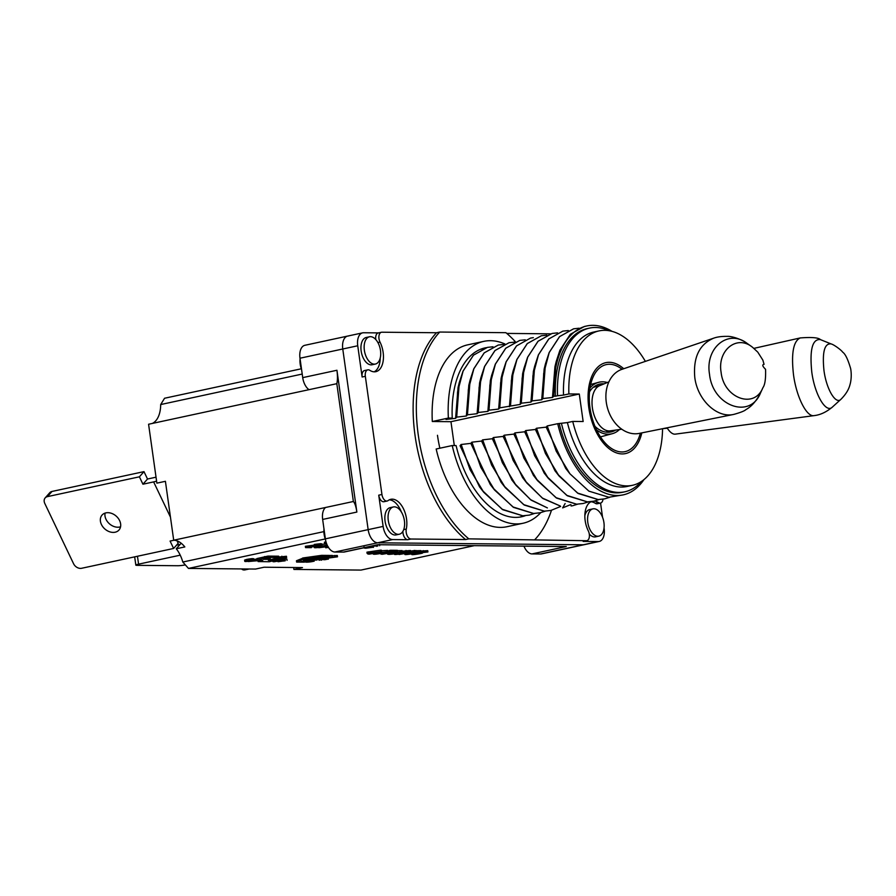 <?xml version="1.0" encoding="UTF-8"?>
<svg xmlns="http://www.w3.org/2000/svg" width="896" height="896" viewBox="0 0 896 896"><rect width="100%" height="100%" fill="white"/><g stroke="black" fill="none" stroke-linecap="round" stroke-linejoin="round"><path stroke-width="1.34" d="M612.035 331.363A86.397 49.056 -102.2 0 0 586.802 325.965A86.397 49.056 -102.2 0 0 553.84 396.2L552.474 397.454L542.875 398.563L541.71 399.784L532.112 400.882L530.947 402.102L521.349 403.2L520.184 404.421L499.744 407.859L502.376 373.15L506.106 361.805L516.488 345.912L530.499 338.094L533.333 337.646M499.811 407.848L500.606 382.782L506.173 361.794L516.555 345.89L530.499 338.094M499.744 407.859L498.658 409.058L488.981 410.178L487.883 411.376L478.218 412.496L477.12 413.694L467.454 414.814L466.357 416.013L456.68 417.133L459.312 382.424L463.042 371.09L473.424 355.186L487.435 347.379L492.979 346.774M456.758 417.122L457.542 392.056L463.109 371.067L473.491 355.174L487.435 347.379M467.522 414.803L468.317 389.738L473.872 368.749L484.254 352.856L498.266 345.05L503.742 344.456M534.531 513.464L529.29 515.11L522.827 515.782L502.163 509.275L482.709 490.818L470.142 469.65L461.16 444.494L470.064 469.672L483.818 492.352L479.562 486.92L460.051 445.693L461.093 444.506M467.454 414.814L470.086 380.106L473.805 368.771L484.187 352.867L498.232 345.05M529.245 515.122L522.76 515.805L502.79 509.712L483.818 492.352M478.285 412.485L479.08 387.419L484.646 366.43L495.018 350.538L509.04 342.72L514.506 342.138M545.294 511.146L540.053 512.792L533.602 513.464L512.926 506.946L493.483 488.499L480.906 467.331L471.923 442.176L480.838 467.354L494.581 490.034L490.325 484.602L470.814 443.374L471.856 442.187M478.218 412.496L480.85 377.787L484.568 366.442L494.95 350.549L509.04 342.72M540.019 512.803L533.523 513.475L513.554 507.394L494.581 490.034M489.048 410.166L489.843 385.101L495.41 364.112L505.792 348.219L519.803 340.402L525.269 339.819M560.65 506.464L550.816 510.474L544.365 511.146L523.69 504.627L504.246 486.181L491.669 465.013L482.686 439.858L491.602 465.024L505.344 487.715L501.099 482.283L481.578 441.056L482.619 439.869M488.981 410.178L491.613 375.469L495.331 364.123L505.714 348.23L519.725 340.424M550.816 510.474L544.286 511.157L524.317 505.075L505.344 487.715M510.574 405.53L511.37 380.464L516.936 359.475L527.318 343.571L541.341 335.765L546.806 335.182M577.584 504.19L572.275 505.848M510.507 405.541L513.139 370.832L516.869 359.486L527.251 343.582L541.296 335.776M521.349 403.2L522.133 378.134L527.699 357.157L538.082 341.253L552.093 333.446L557.57 332.864M588.358 501.872L583.117 503.507L576.654 504.19L555.99 497.672L536.536 479.214L523.97 458.058L514.987 432.891L523.891 458.069L537.645 480.76L533.389 475.317L513.878 434.101L514.92 432.914M521.27 403.222L523.902 368.514L527.632 357.168L538.014 341.275L552.093 333.446M583.072 503.518L576.587 504.202L556.618 498.109L537.645 480.76M532.112 400.882L532.907 375.816L538.462 354.838L548.845 338.934L562.856 331.128L568.333 330.534M599.122 499.554L593.88 501.189L587.418 501.872L566.754 495.354L547.299 476.896L534.733 455.739L525.75 430.573L534.654 455.75L548.408 478.442L544.152 472.998L524.642 431.782L525.683 430.595M532.045 400.904L534.677 366.195L538.395 354.85L548.778 338.946L562.856 331.128M593.869 501.189L587.35 501.883L567.381 495.79L548.408 478.442M542.875 398.563L543.67 373.498L549.226 352.509L559.608 336.616L573.619 328.81L579.096 328.216M609.885 497.224L604.643 498.87L598.181 499.542L577.517 493.035L558.062 474.578L545.496 453.41L536.514 428.254L545.429 453.432L559.171 476.123L554.915 470.68L535.405 429.464L536.446 428.266M542.808 398.586L545.44 363.866L549.158 352.531L559.541 336.627L573.552 328.821M604.61 498.882L598.114 499.565L578.144 493.472L559.171 476.123M541.71 399.784L544.174 369.018L545.44 363.866M525.75 430.573L535.405 429.464M530.947 402.102L533.4 371.336L534.677 366.195M514.987 432.891L524.642 431.782M520.184 404.421L522.637 373.654L523.902 368.514M482.686 439.858L492.341 438.738L511.862 479.965L516.107 485.397L531.149 500.158L547.389 507.909L530.522 499.632L515.01 483.851L502.432 462.694L493.461 437.539L503.115 436.419L522.626 477.646L526.882 483.078L542.898 498.523L560.224 505.994L542.304 498.042L525.773 481.533L513.195 460.376L504.224 435.21L513.878 434.101M571.066 504.829L571.144 506.061M509.421 406.739L511.874 375.973L513.139 370.832M565.13 503.541L562.654 507.898L570.55 504.661M487.883 411.376L490.347 380.61L491.613 375.469M477.12 413.694L479.584 382.928L480.85 377.787M466.357 416.013L468.81 385.258L470.086 380.106M456.68 417.133L455.594 418.342L458.046 387.576L459.312 382.424M498.658 409.058L501.11 378.291L502.376 373.15M448.358 418.062A93.038 52.83 -102.2 0 1 483.795 341.365L467.757 344.826A93.038 52.83 77.8 0 0 432.309 421.512L448.358 418.062L452.245 418.096A86.397 49.056 -102.2 0 1 485.195 347.861A86.397 49.056 -102.2 0 1 486.338 347.637M439.869 448.213A86.397 49.056 -102.2 0 1 437.472 435.288L437.483 435.355M480.962 349.126L482.216 349.093M452.245 418.096L445.995 419.44L455.594 418.342M471.923 442.176L481.578 441.056M461.16 444.494L470.814 443.374M523.768 515.782L520.072 517.048M504.224 435.21L513.128 460.387L526.882 483.078M493.461 437.539L502.365 462.706L516.107 485.397M643.966 479.573A86.397 49.056 -102.2 0 1 623.202 494.872A86.397 49.056 -102.2 0 1 557.704 423.685L547.21 425.947L556.192 451.114L569.934 473.794L565.69 468.362L546.168 427.134L547.21 425.947M553.571 396.256L556.203 361.547L559.922 350.213L570.304 334.309L584.315 326.502L586.802 325.965M623.202 494.872L608.877 497.246L588.907 491.154L569.934 473.794M599.054 330.904A78.982 44.845 -102.2 0 0 568.882 393.938L563.528 395.091A78.982 44.845 -102.2 0 1 593.712 332.058L599.054 330.904A78.982 44.845 -102.2 0 1 645.378 361.379M662.57 428.714A78.982 44.845 -102.2 0 1 632.33 485.33L626.987 486.483A78.982 44.845 -102.2 0 1 567.392 422.576L557.704 423.685M632.33 485.33A78.982 44.845 -102.2 0 1 572.734 421.422L567.392 422.576M563.528 395.091L557.536 395.752A83.731 47.544 -102.2 0 1 589.501 328.104A83.731 47.544 -102.2 0 1 609.112 330.725M641.57 481.354A83.731 47.544 -102.2 0 1 624.77 491.814A83.731 47.544 -102.2 0 1 561.4 423.248M557.536 395.752L555.397 396.222A83.731 47.544 -102.2 0 1 587.362 328.563L589.501 328.104M624.77 491.814L622.642 492.274A83.731 47.544 -102.2 0 1 559.261 423.707M553.84 396.2L555.397 396.222M568.882 393.938L579.286 394.038L450.957 421.691L454.306 445.57M572.734 421.422L583.15 421.523L579.286 394.038M609.258 362.298A46.514 26.421 -102.2 0 1 623.728 368.726A46.514 26.421 -102.2 0 0 605.898 362.645A46.514 26.421 -102.2 0 1 609.258 362.298M641.816 432.88A46.514 26.421 -102.2 0 1 625.486 453.589A46.514 26.421 -102.2 0 1 589.87 413.683A46.514 26.421 -102.2 0 1 605.898 362.645A46.514 26.421 -102.2 0 0 588.829 407.859A46.514 26.421 -102.2 0 0 625.486 453.589A46.514 26.421 -102.2 0 0 641.816 432.88M483.795 341.365A93.038 52.83 -102.2 0 1 504.907 343.963M540.77 512.624A93.038 52.83 -102.2 0 1 522.995 523.264A93.038 52.83 -102.2 0 1 452.222 445.547L436.173 449.008A93.038 52.83 77.8 0 0 506.957 526.725L522.995 523.264M525.28 515.704A86.397 49.056 -102.2 0 1 521.595 516.768A86.397 49.056 -102.2 0 1 456.098 445.581L452.222 445.547M389.267 499.845A19.936 11.323 -102.2 0 1 401.318 511.885M388.091 500.584A19.936 11.323 -102.2 0 1 390.824 499.296A19.936 11.323 -102.2 0 1 403.166 508.178A19.936 11.323 -102.2 0 1 406.291 529.054A6.642 3.774 77.8 0 0 407.165 535.662A6.642 3.774 77.8 0 0 410.973 539.022L465.595 539.549A119.616 67.928 -102.2 0 1 415.083 435.792A119.616 67.928 -102.2 0 1 436.52 332.741L381.909 332.214A6.642 3.774 -102.2 0 0 381.427 332.259A6.642 3.774 -102.2 0 0 380.027 342.115A19.936 11.323 77.8 0 1 375.805 371.683A19.936 11.323 77.8 0 1 369.779 370.306A6.642 3.774 -102.2 0 0 367.774 369.858A6.642 3.774 -102.2 0 0 365.333 376.309L381.942 494.48A6.642 3.774 77.8 0 0 387.184 501.01A6.642 3.774 77.8 0 0 388.091 500.584M402.909 531.328A6.642 3.774 77.8 0 0 407.77 539.717L392.638 539.571A13.294 7.549 -102.2 0 1 383.13 526.411L378.739 495.174A6.642 3.774 77.8 0 0 383.97 501.704L387.184 501.01M374.158 371.829A19.936 11.323 77.8 0 0 380.229 357.986M378.459 332.898L363.574 332.752A13.294 7.549 77.8 0 0 362.611 332.853A13.294 7.549 77.8 0 0 357.739 345.766L362.13 377.003A6.642 3.774 -102.2 0 1 364.571 370.541L367.774 369.858M348.6 335.978A13.294 7.549 77.8 0 0 347.637 336.078A13.294 7.549 77.8 0 0 342.765 348.992L368.155 529.637A13.294 7.549 77.8 0 0 377.664 542.797L583.33 544.779A13.294 7.549 77.8 0 0 584.282 544.678L541.509 553.896A13.294 7.549 -102.2 0 1 540.546 553.997L532.034 553.918A13.294 7.549 -102.2 0 1 523.958 546.134M603.008 499.184A6.642 3.774 -102.2 0 1 600.51 503.07L597.307 503.765A6.642 3.774 -102.2 0 1 595.302 503.306A19.936 11.323 77.8 0 0 590.923 501.794M600.51 503.07A6.642 3.774 -102.2 0 1 598.506 502.611A19.936 11.323 77.8 0 0 594.25 501.11M591.237 501.648A19.936 11.323 77.8 0 0 588.269 530.813A6.642 3.774 -102.2 0 1 586.858 540.669A6.642 3.774 -102.2 0 1 586.387 540.714L468.798 538.854A119.616 67.928 -102.2 0 1 418.286 435.109A119.616 67.928 -102.2 0 1 439.734 332.046L436.52 332.741M586.858 540.669L583.654 541.363A6.642 3.774 -102.2 0 1 583.173 541.408L598.304 541.554A13.294 7.549 77.8 0 0 599.256 541.453A13.294 7.549 77.8 0 0 604.139 528.539L604.038 527.878M602.549 517.272L600.555 503.059M375.805 339.573A6.642 3.774 -102.2 0 1 378.224 332.954L381.427 332.259M550.514 333.838L506.778 333.413M465.595 539.549L468.798 538.854M515.39 341.757A119.616 67.928 -102.2 0 0 505.904 332.685L439.734 332.046M551.477 510.317A119.616 67.928 -102.2 0 1 534.968 539.493M450.957 421.691L432.309 421.512M552.474 397.454L554.938 366.699L556.203 361.547M536.514 428.254L546.168 427.134M492.341 438.738L493.382 437.55M503.115 436.419L504.146 435.232M380.61 355.757A13.955 7.93 -102.2 0 1 375.368 364.056A13.955 7.93 -102.2 0 1 364.683 352.083A13.955 7.93 -102.2 0 1 369.488 336.773A13.955 7.93 -102.2 0 1 380.61 355.757M375.368 364.056L372.154 364.75A13.955 7.93 -102.2 0 1 361.469 352.778A13.955 7.93 -102.2 0 1 366.285 337.467L369.488 336.773M300.082 358.87A13.955 7.93 77.8 0 0 300.07 358.915A13.955 7.93 77.8 0 0 301.571 369.477M587.675 517.171A13.955 7.93 -102.2 0 1 592.928 508.861A13.955 7.93 -102.2 0 1 603.613 520.834A13.955 7.93 -102.2 0 1 598.808 536.144A13.955 7.93 -102.2 0 1 587.675 517.171M584.853 515.637A13.955 7.93 -102.2 0 1 589.714 509.555L592.928 508.861M598.808 536.144L595.594 536.838A13.955 7.93 -102.2 0 1 589.277 534.05M389.637 525.773A13.955 7.93 -102.2 0 1 393.4 506.946A13.955 7.93 -102.2 0 1 404.085 518.918A13.955 7.93 -102.2 0 1 399.28 534.229A13.955 7.93 -102.2 0 1 389.637 525.773M399.28 534.229L396.077 534.912A13.955 7.93 -102.2 0 1 386.434 526.467A13.955 7.93 -102.2 0 1 390.197 507.629L393.4 506.946M323.994 529.032A13.955 7.93 77.8 0 0 325.517 539.706M174.048 540.221L170.083 541.072L173.622 548.464L81.637 568.277A6.642 5.051 41.5 0 1 73.584 563.752L44.8 503.474A6.642 5.051 41.5 0 1 45.17 497.918A6.642 5.051 41.5 0 1 47.432 496.63L139.406 476.818L142.934 484.21L153.63 481.902A17.282 5.488 -25.5 0 0 156.576 481.13M45.17 497.918L49.75 492.733A6.642 5.051 41.5 0 1 52.013 491.445L143.987 471.632L139.406 476.818M120.568 526.803A11.301 8.579 41.5 0 1 119.717 527.027A11.301 8.579 41.5 0 1 109.032 523.432A11.301 8.579 41.5 0 1 105.067 513.106M143.987 471.632L147.515 479.024L156.027 477.187M177.027 540.837L178.203 543.278L173.622 548.464M115.136 532.213A11.301 8.579 -138.5 0 0 118.989 530.029A11.301 8.579 -138.5 0 0 116.2 516.118A11.301 8.579 -138.5 0 0 102.054 515.066A11.301 8.579 -138.5 0 0 102.894 526.882A11.301 8.579 -138.5 0 0 115.136 532.213M147.515 479.024L142.934 484.21M185.382 564.917A6.642 0.694 -8 0 1 177.733 565.734L137.066 565.342A6.642 0.694 -8 0 1 135.834 565.118A6.642 0.694 -8 0 1 138.578 564.155L180.23 555.173M176.512 545.182L180.13 544.41M241.595 568.926L241.92 569.218A6.642 4.357 -48.9 0 0 245.168 569.856L249.133 569.005M619.438 429.542A26.578 20.194 -105.1 0 1 612.27 433.698A26.578 20.194 -105.1 0 1 596.557 429.912M589.982 388.024A26.578 20.194 -105.1 0 1 598.528 382.346A26.578 20.194 -105.1 0 1 607.331 382.514M615.664 430.08A24.584 18.682 -105.1 0 1 611.755 431.771A24.584 18.682 -105.1 0 1 594.933 426.272M589.512 391.877A24.584 18.682 -105.1 0 1 599.043 384.261A24.584 18.682 -105.1 0 1 604.128 383.846M640.36 433.171A44.52 25.278 -102.2 0 1 625.072 451.64A44.52 25.278 -102.2 0 1 589.982 407.87A44.52 25.278 -102.2 0 1 606.312 364.594A44.52 25.278 -102.2 0 1 622.048 369.298L713.406 338.274C699.283 344.467 693.078 357.526 694.792 377.462C697.469 399.851 716.923 418.376 733.701 414.411L733.712 414.422C740.6 412.518 744.699 410.883 746.01 409.539C751.464 406.56 756.246 401.128 760.368 393.266M611.094 430.674A23.262 13.205 -102.2 0 1 593.141 411.824A23.262 13.205 -102.2 0 1 600.141 385.493M800.195 337.938L800.195 337.938C811.63 337.042 818.384 337.602 820.445 339.618L820.344 339.573C812.392 338.867 809.536 349.675 811.776 371.986C814.677 394.565 826.034 413.84 832.418 407.042C826.347 412.115 820.21 414.971 813.994 415.632C806.613 417.155 796.421 396.883 793.509 374.774C791.101 353.472 793.33 341.197 800.184 337.949L753.973 348.354M675.517 434.112A33.23 11.2 -100.2 0 1 675.282 434.146A33.23 11.2 -100.2 0 1 667.061 427.806M823.973 370.507C822.136 352.15 824.477 343.269 831.006 343.896L831.141 343.952C833.426 344.333 841.165 349.843 842.744 352.218C845.275 353.898 847.874 359.229 850.539 368.222C850.45 367.651 852.242 374.774 850.382 383.186C849.587 386.131 848.613 391.552 840.941 399.302C835.677 404.88 826.358 389.054 823.973 370.507M832.418 407.042L840.941 399.291M610.422 430.819A23.262 13.205 -102.2 0 1 610.165 430.853A23.262 13.205 -102.2 0 1 593.062 411.443A23.262 13.205 -102.2 0 1 599.67 385.672A23.262 13.205 -102.2 0 1 600.085 385.515M639.699 433.306A33.23 25.245 -105.1 0 1 639.094 433.429A33.23 25.245 -105.1 0 1 607.342 407.501A33.23 25.245 -105.1 0 1 622.014 369.298A33.23 25.245 -105.1 0 1 622.765 369.062M762.91 387.688L762.866 387.789C754.23 409.472 723.677 398.104 721.101 372.266C717.282 350.526 736.546 334.701 751.968 346.83L752.427 347.178M751.979 346.842L747.085 343.381C728.291 328.653 704.917 347.906 709.52 374.248C712.622 405.765 749.762 419.664 760.379 393.254L762.877 387.766M302.21 374.058L160.686 404.555L164.562 398.25L301.314 368.782M250.062 559.72C244.474 560.459 243.398 560.347 246.848 559.373C251.966 558.488 253.994 558.387 252.93 559.082M283.069 559.194L286.91 559.093M329.269 555.475L332.326 555.453L332.506 556.763L325.685 558.062L337.501 556.808L319.032 559.395L316.344 559.373L323.176 558.074L311.36 559.317L332.506 556.763M332.371 555.789L337.31 555.498L337.501 556.808M311.102 560.202L311.73 560.09M313.902 559.866L314.194 561.176L311.405 561.736A5.477 0.571 -8 0 1 306.97 562.162A5.869 0.616 -8 0 1 305.446 561.971A5.869 0.616 -8 0 1 305.771 561.714L311.998 559.81A5.678 0.594 -8 0 1 317.464 559.642A5.678 0.594 -8 0 1 316.568 560.09L311.931 560.056L307.944 561.49L314.194 561.176M279.72 559.485L283.035 558.925L283.214 560.235L273.829 561.803L279.126 560.19L274.109 561.523M325.226 538.955L188.474 568.422L255.539 569.061L264.085 567.224L302.456 567.594L293.899 569.43L293.63 567.504M474.32 545.653L360.965 570.08L293.899 569.43M326.536 543.525L324.621 543.502L324.43 542.192L326.01 541.901M305.547 547.613L316.859 546.123C321.418 545.16 320.947 545.048 315.448 545.776L314.496 545.731C321.07 544.757 322.986 544.757 320.242 545.754L308.493 547.31L311.371 547.669L305.547 547.613L305.368 546.302L314.406 545.093M314.306 544.421L320.712 543.682L321.776 543.85L321.966 545.16L314.496 545.731L314.306 544.421M321.854 544.376L326.626 543.771M367.136 553.482L366.946 552.171L380.475 550.178L381.36 550.178L381.55 551.488L374.707 553.235L369.141 554.165L371.011 553.515L367.136 553.482L381.55 551.488M387.71 551.51L389.021 551.219M389.11 551.891L388.931 550.581L390.398 550.267L397.421 550.334L397.611 551.645L382.267 554.288L392.034 551.925L389.11 551.891L390.578 551.578L397.611 551.645M397.466 550.659L402.035 550.614M402.114 551.186L410.446 550.502L410.637 551.802L401.789 552.798L405.171 552.798L405.003 551.488M410.536 551.118L415.162 550.469L415.352 551.768L399.067 554.501L415.352 551.768M415.206 550.771L420.818 550.603L420.997 551.902L412.16 552.899L415.542 552.899M420.885 551.074L427.739 550.659L427.918 551.97L419.082 552.966L422.464 552.978M381.45 550.771L387.542 550.368M278.869 557.502L278.678 556.192L267.938 556.091L256.894 558.578L256.581 560.112L258.216 560.19L248.315 561.546L262.819 560.235L258.115 561.568L269.248 561.747L286.63 557.581L282.027 557.536L271.488 560.325L268.33 560.291L278.869 557.502L268.128 557.402L256.581 560.112M286.63 557.581L286.451 556.27L278.802 557.032M256.435 559.104L253.848 559.451M303.139 558.062L296.442 560.762L296.621 562.072L304.293 562.15L305.626 561.557L301.022 561.512L308.022 560.493L303.419 560.459L304.483 559.978L310.408 559.44L302.736 559.362L296.621 562.072M329.437 556.73L329.258 555.419L321.586 555.352L303.117 557.939L303.307 559.25L310.968 559.317L314.989 558.757L310.386 558.712L322.224 557.738L317.621 557.693L329.437 556.73L321.765 556.651L303.307 559.25M323.893 531.619L182.818 562.027L188.474 568.422M182.818 562.027A26.578 15.098 77.8 0 0 176.277 548.766L181.182 543.222M353.371 501.491L173.701 540.21L165.413 481.309L156.867 483.146L148.579 424.245L336.818 383.678C337.624 380.33 337.658 375.85 336.941 370.261L356.866 512.064C356.026 506.554 354.861 503.037 353.371 501.491L336.818 383.678M160.686 404.555A26.578 15.098 -102.2 0 1 152.331 423.438M173.701 540.21A26.578 15.098 -102.2 0 1 184.834 546.93L176.277 548.766M309.008 389.67A13.294 7.549 -102.2 0 1 302.714 377.63L299.992 358.221A13.294 7.549 -102.2 0 1 304.864 345.296L347.637 336.078A13.294 7.549 77.8 0 0 342.765 348.992L368.155 529.637A13.294 7.549 77.8 0 0 377.664 542.797L583.33 544.779A13.294 7.549 77.8 0 0 584.282 544.678L599.256 541.453M325.562 507.483A13.294 7.549 77.8 0 0 322.65 519.434L325.371 538.854A13.294 7.549 77.8 0 0 334.891 552.014L343.392 552.093A13.294 7.549 77.8 0 0 344.355 552.003L378.112 544.723M343.392 552.093L377.619 544.723L566.261 546.538L532.034 553.918M324.621 543.502L326.413 543.178M371.381 546.179L377.832 545.944M376.69 545.81L376.768 546.381C378.045 545.53 375.525 545.675 369.219 546.818C364.549 548.072 365.702 548.229 372.691 547.288L365.714 548.24L364.213 548.038L365.355 547.478M366.083 547.781L372.691 547.288L372.534 546.202M373.453 547.389L373.274 546.123M327.846 546.437L326.39 546.683L328.003 546.694M328.429 547.4L325.741 547.803L328.44 546.997L324.744 546.963L318.83 547.736L327.746 546.246M325.741 547.803L325.618 546.963M320.219 545.339L315.448 545.776M319.659 546.392L315.974 547.4C315.694 548.117 327.622 545.608 326.883 545.418L319.659 546.392M327.454 545.686C324.654 546.549 315.056 548.307 314.306 547.579L327.163 545.059M378.034 552.003L369.611 553.19L378.034 552.003M368.054 554.154L367.954 553.493M368.536 553.179L368.346 551.869M380.654 551.488L380.475 550.178M381.091 554.277L380.968 553.426M390.578 551.578L390.398 550.267M390.667 553.56L395.595 553.157L390.667 553.56M396.749 552.339L400.602 552.037L396.749 552.339M402.293 551.824L396.894 552.91C396.346 553.605 393.613 554.098 388.696 554.4C386.949 554.019 388.853 553.515 394.386 552.888L401.318 551.667C402.987 551.958 401.52 552.373 396.894 552.91L397.13 553.011M387.43 552.91L387.61 554.221L394.386 552.888L394.038 551.488M401.789 552.798C414.59 551.97 387.912 556.203 396.133 553.694L397.398 553.683L396.222 554.109M394.475 554.299L396.099 553.448M397.286 552.888L397.398 553.683C392.37 555.486 410.794 551.97 399.773 553.179L406.19 551.768L410.637 551.802M403.301 553.045L399.773 553.179M406.19 551.768L406 550.458M414.467 551.768L414.288 550.458M412.16 552.899C424.962 552.07 398.283 556.304 406.493 553.795L407.77 553.784L406.594 554.21M404.846 554.4L406.437 553.358M407.68 553.134L407.77 553.784C402.718 555.587 421.142 552.082 410.144 553.28L416.562 551.869L420.997 551.902M413.672 553.146L410.144 553.28M416.562 551.869L416.371 550.558M419.082 552.966C431.861 552.138 405.194 556.371 413.426 553.862L414.68 553.851L413.515 554.277M411.768 554.467L413.392 553.638M414.613 553.347L414.68 553.851C409.248 555.677 428.098 552.182 417.066 553.347L423.483 551.936L427.918 551.97M420.594 553.213L417.066 553.347M416.248 553.291L416.091 552.182M423.483 551.936L423.293 550.626M378.683 552.877L386.008 551.891L378.683 552.877M377.586 552.866L387.722 551.678C387.307 552.395 374.349 554.926 373.251 554.086L377.586 552.866M267.187 559.35L263.738 559.317L270.267 558.533L267.187 559.35L267.075 558.499M282.027 557.536L281.848 556.226M271.488 560.325L271.376 559.485M302.736 559.362L302.557 558.062M321.765 556.651L321.586 555.352M324.576 559.552L328.373 559.126L324.576 559.552L326.032 559.552L325.853 558.253M321.261 558.891L321.451 560.202L322.101 559.675M325.226 559.653L323.702 559.72M326.458 559.115L326.357 558.365M328.373 559.126L328.227 558.107M279.709 559.406L279.821 560.202L274.624 561.613L283.214 560.235M272.776 560.37L272.955 561.68L279.126 560.19L279.037 559.586M282.531 560.224L282.341 558.914M312.659 561.154L312.491 559.989M329.829 556.73L329.638 555.419M334.813 556.786L334.622 555.475M285.342 560.728L278.029 561.736L285.298 560.414M252.168 560.09L252.213 560.426C254.43 559.026 239.131 562.486 249.805 560.963L250.242 561.03C244.653 561.77 243.578 561.658 247.027 560.683C252.146 559.798 254.173 559.698 253.109 560.392L252.213 560.426L252.84 560.168M245.918 561.21L249.805 560.963L249.704 560.325M250.141 560.269L250.242 561.03L245.672 561.523L244.787 561.411L244.597 560.09M253.926 560.034L253.109 560.392M324.89 559.082L319.077 560.224L324.822 558.589M319.077 560.224L318.954 559.395M403.704 529.614L406.291 529.054M378.739 495.174L381.942 494.48M377.899 342.574L380.027 342.115M362.13 377.003L365.333 376.309M357.739 345.766L299.992 358.221M383.13 526.411L325.371 538.854M595.302 503.306L598.506 502.611M598.304 541.554L540.546 553.997M392.638 539.571L334.891 552.014M407.77 539.717L410.973 539.022M583.173 541.408L586.387 540.714M47.432 496.63L52.013 491.445M153.63 481.902L170.453 517.126M138.578 564.155L137.458 556.259M245.168 569.856L244.126 568.96M336.941 370.261L302.714 377.63M356.866 512.064L322.65 519.434M268.128 557.402L267.938 556.091M264.813 557.85L264.622 556.539M257.074 559.888L256.894 558.578M305.771 561.714L305.682 561.075M308.28 560.594L308.202 560.022M308.672 561.77L308.594 561.198M311.36 561.501L311.181 560.19M312.435 561.254L312.267 560.011M362.611 332.853L347.637 336.078M135.834 565.118L134.669 556.853M611.789 433.821L600.466 436.89M597.901 382.525L590.666 384.496M598.461 384.44L599.054 384.272M610.658 430.786L605.819 432.085M600.23 385.459L593.275 387.33M667.33 428.221L663.062 428.613M813.994 415.632L675.27 434.146M831.006 343.885L820.344 339.584M608.888 381.875L599.682 385.683M621.757 429.218L610.165 430.853M733.746 414.411L639.094 433.429M747.085 343.37C741.877 339.472 732.11 336.101 727.227 336.37C721.538 336.291 716.934 336.93 713.406 338.274M762.955 387.621C764.994 384.81 765.856 378.706 765.565 369.32C762.474 366.285 761.981 364.627 764.064 364.358L762.877 360.136L757.792 352.15L752.416 347.155M364.022 546.717L364.202 548.016M379.49 544.41L379.68 545.709M314.339 547.568L314.16 546.269M402.024 550.536L402.203 551.835M394.33 552.989L394.52 554.299M415.374 551.589L415.554 552.899M404.701 553.09L404.891 554.4M422.285 551.667L422.475 552.966M411.622 553.157L411.802 554.456M387.733 551.678L387.554 550.368M373.296 554.086L373.117 552.776M258.115 561.568L258.026 560.896M283.83 559.765L284.021 561.075M277.85 560.426L278.029 561.736M281.434 559.675L281.624 560.974M286.899 559.026L287.078 560.336M253.747 558.723L253.938 560.034"/></g></svg>
